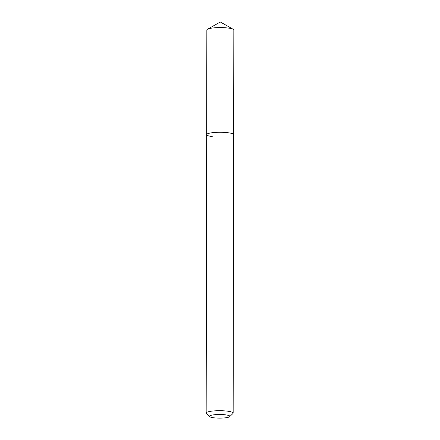 <?xml version="1.0" encoding="UTF-8"?>
<svg xmlns="http://www.w3.org/2000/svg" width="440" height="440" viewBox="0 0 440 440"><rect width="100%" height="100%" fill="white"/><g stroke="black" fill="none" stroke-linecap="round" stroke-linejoin="round"><path stroke-width="0.66" d="M225.654 414.86A10.219 1.81 0.1 0 1 229.713 416.658A10.219 1.81 0.1 0 1 213.664 417.769A10.219 1.81 0.1 0 1 209.605 416.62A10.219 1.81 0.1 0 1 214.214 414.772A10.219 1.81 0.1 0 1 225.654 414.86M209.605 416.62L206.393 413.501A13.492 2.387 0.1 0 1 206.173 413.072A13.492 2.387 0.1 0 1 213.532 410.955A13.492 2.387 0.1 0 1 227.579 411.175A13.492 2.387 0.1 0 1 233.156 413.116A13.492 2.387 0.1 0 1 232.936 413.55L229.713 416.658M212.24 136.582A13.492 2.387 0.1 0 1 206.663 134.64A13.492 2.387 0.1 0 1 214.022 132.523A13.492 2.387 0.1 0 1 228.069 132.737A13.492 2.387 0.1 0 1 233.646 134.684L233.827 30.003A13.492 2.387 0.1 0 0 233.206 29.288A13.492 2.387 0.1 0 0 228.25 28.056A13.492 2.387 0.1 0 0 207.465 29.238A13.492 2.387 0.1 0 0 206.844 29.953L206.663 134.64A13.492 2.387 0.1 0 1 214.022 132.523A13.492 2.387 0.1 0 1 228.069 132.737A13.492 2.387 0.1 0 1 233.646 134.684L233.156 413.116M206.173 413.072L206.663 134.64M207.465 29.238L220.347 22L233.206 29.288"/></g></svg>
